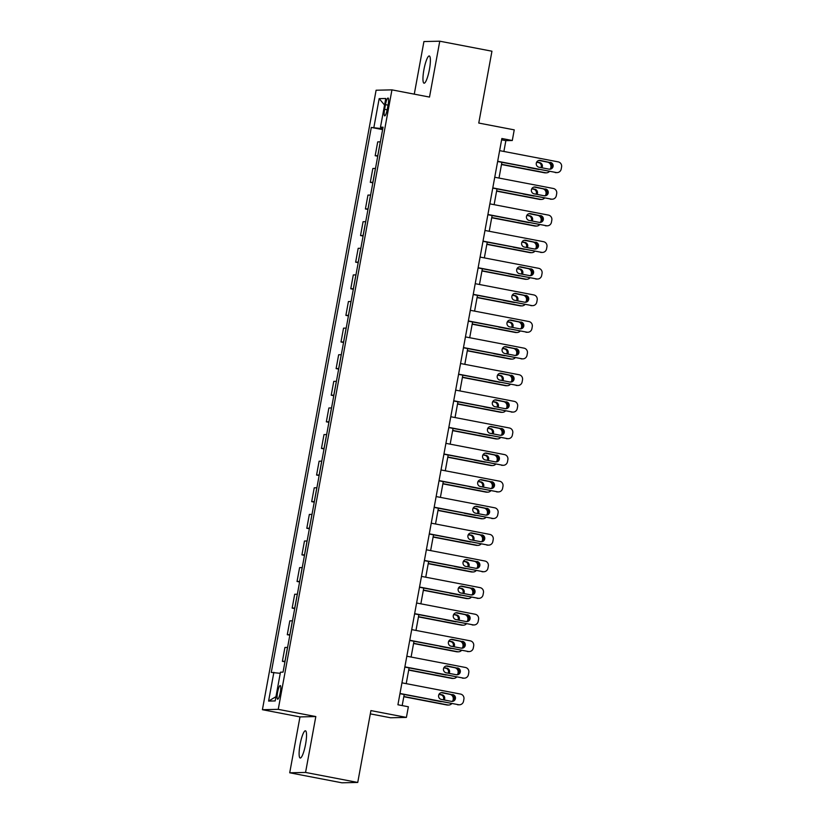 <?xml version="1.0" encoding="UTF-8"?>
<svg xmlns="http://www.w3.org/2000/svg" width="824" height="824" viewBox="0 0 824 824"><rect width="100%" height="100%" fill="white"/><g stroke="black" fill="none" stroke-linecap="round" stroke-linejoin="round"><path stroke-width="1.24" d="M305.56 744.35A13.864 2.678 -79.1 0 0 305.426 730.795A13.864 2.678 -79.1 0 0 300.08 744.463A13.864 2.678 -79.1 0 0 300.204 758.018A13.864 2.678 -79.1 0 0 305.56 744.35M429.407 69.525A13.864 2.678 -79.1 0 0 429.283 55.97A13.864 2.678 -79.1 0 0 423.927 69.638A13.864 2.678 -79.1 0 0 424.061 83.193A13.864 2.678 -79.1 0 0 429.407 69.525M280.304 692.345A6.932 1.339 -79.1 0 0 280.242 685.568A6.932 1.339 -79.1 0 0 277.564 692.407A6.932 1.339 -79.1 0 0 277.626 699.185A6.932 1.339 -79.1 0 0 280.304 692.345M370.326 713.872L390.566 717.766L406.407 717.405L408.364 706.765L397.92 704.767L501.857 138.504L512.291 140.513L514.238 129.862L478.765 123.054L491.949 51.212L439.769 41.2L423.927 41.55L414.276 94.152M289.718 772.788L341.898 782.8L357.74 782.45L305.56 772.438L315.819 716.561L278.244 709.351L262.413 709.701L299.977 716.911L289.718 772.788L305.56 772.438M278.244 709.351L391.946 89.868L376.104 90.228L262.413 709.701M385.478 104.648L384.623 109.324A6.716 1.298 -79.1 0 0 384.684 115.896A6.716 1.298 -79.1 0 0 387.27 109.273L388.135 104.586A6.716 1.298 -79.1 0 0 388.073 98.025A6.716 1.298 -79.1 0 0 385.478 104.648L388.032 105.132M382.779 128.76L371.305 127.432L271.281 672.405L280.253 673.332M373.89 127.38L379.164 98.633L385.756 98.489L380.482 127.226L382.944 127.844M273.867 672.343L268.593 701.08L275.185 700.936L280.459 672.199L283.054 672.137L383.067 127.174L380.482 127.226M406.407 717.405L370.924 710.597L357.74 782.45M391.946 89.868L429.51 97.078L439.769 41.2M503.886 151.451L505.864 140.647L512.291 140.513M402.184 705.581L404.213 694.519M406.211 683.652L409.095 667.904M411.094 657.037L413.978 641.299M415.976 630.432L418.87 614.683M420.858 603.817L423.752 588.079M425.74 577.212L428.635 561.463M430.633 550.597L433.517 534.858M435.515 523.992L438.399 508.243M440.397 497.377L443.281 481.638M445.279 470.772L448.174 455.023M450.162 444.157L453.056 428.418M455.044 417.552L457.938 401.803M459.926 390.937L462.82 375.198M464.818 364.332L467.702 348.583M469.701 337.716L472.585 321.978M474.583 311.112L477.477 295.363M479.465 284.507L482.359 268.758M484.347 257.891L487.242 242.143M489.229 231.287L492.124 215.538M494.122 204.671L497.006 188.923M499.004 178.066L501.888 162.318M501.61 139.833L505.864 140.647M371.305 127.432L382.624 129.605M380.379 141.831L377.722 141.882L375.178 155.726L377.742 156.22M285.053 661.25L282.385 661.312L284.95 661.806M282.385 661.312L284.929 647.479L287.586 647.417M289.935 634.645L287.277 634.696L289.832 635.191M287.277 634.696L289.811 620.863L292.469 620.802M294.817 608.03L292.159 608.091L294.714 608.586M292.159 608.091L294.693 594.259L297.361 594.197M299.699 581.425L297.042 581.476L299.596 581.971M297.042 581.476L299.586 567.643L302.243 567.582M304.581 554.809L301.924 554.871L304.478 555.366M301.924 554.871L304.468 541.038L307.125 540.977M309.464 528.205L306.806 528.266L309.371 528.75M306.806 528.266L309.35 514.423L312.008 514.372M314.356 501.589L311.688 501.651L314.253 502.146M311.688 501.651L314.232 487.818L316.89 487.757M319.238 474.984L316.581 475.046L319.135 475.53M316.581 475.046L319.115 461.203L321.772 461.152M324.12 448.38L321.463 448.431L324.017 448.926M321.463 448.431L323.997 434.598L326.654 434.536M329.003 421.764L326.345 421.826L328.9 422.31M326.345 421.826L328.879 407.983L331.547 407.932M333.885 395.159L331.227 395.211L333.782 395.705M331.227 395.211L333.772 381.378L336.429 381.316M338.767 368.544L336.11 368.606L338.674 369.09M336.11 368.606L338.654 354.763L341.311 354.711M343.659 341.939L340.992 341.991L343.557 342.485M340.992 341.991L343.536 328.158L346.193 328.096M348.542 315.324L345.884 315.386L348.439 315.87M345.884 315.386L348.418 301.543L351.076 301.491M353.424 288.719L350.767 288.771L353.321 289.265M350.767 288.771L353.3 274.938L355.958 274.876M358.306 262.104L355.649 262.166L358.203 262.65M355.649 262.166L358.183 248.323L360.85 248.271M363.188 235.499L360.531 235.551L363.085 236.045M360.531 235.551L363.075 221.718L365.732 221.656M368.071 208.884L365.413 208.946L367.978 209.43M365.413 208.946L367.957 195.103L370.615 195.051M372.953 182.279L370.295 182.331L372.86 182.825M370.295 182.331L372.839 168.498L375.497 168.436M377.845 155.664L375.178 155.726M384.551 105.029L379.164 98.633M268.593 701.08L275.968 696.671M315.819 716.561L299.977 716.911M499.622 150.638L558.198 161.875A4.336 4.244 88.7 0 1 561.587 166.932L561.196 169.064A4.336 4.244 88.7 0 1 556.241 172.515L497.675 161.277M497.634 161.504L556.241 172.515M550.329 162.349A3.461 3.399 -91.3 0 1 549.783 169.219A3.461 3.399 -91.3 0 1 549.083 169.157L539.061 167.241A3.461 3.399 -91.3 0 1 539.617 160.371A3.461 3.399 -91.3 0 1 540.317 160.423L549.258 162.369A3.461 3.399 -91.3 0 1 549.248 169.188M539.081 160.423A3.461 3.399 -91.3 0 1 539.246 160.453L549.258 162.369M557.127 172.587L556.056 172.618A4.336 4.244 -91.3 0 1 555.17 172.546M501.486 164.532L544.479 172.782A4.336 4.244 -91.3 0 0 545.354 172.855L546.425 172.824A4.336 4.244 88.7 0 0 549.443 171.444M546.425 172.824A4.336 4.244 88.7 0 1 545.539 172.752L501.528 164.306M538.896 160.464L547.496 162.112A4.336 4.244 88.7 0 1 550.885 167.169L550.628 168.59M540.956 167.602A3.461 3.399 88.7 0 0 538.566 162.606L536.671 162.246M541.914 167.787A3.461 3.399 88.7 0 0 539.627 162.585L536.784 162.04M527.679 167.262A3.461 3.399 88.7 0 0 528.359 167.478L538.381 169.394A3.461 3.399 88.7 0 0 539.092 169.456M494.74 177.242L553.316 188.48A4.336 4.244 88.7 0 1 556.705 193.537L556.313 195.669A4.336 4.244 88.7 0 1 551.359 199.13L492.793 187.893M492.752 188.109L551.359 199.13M545.447 188.953A3.461 3.399 -91.3 0 1 544.901 195.824A3.461 3.399 -91.3 0 1 544.201 195.772L534.179 193.846A3.461 3.399 -91.3 0 1 534.725 186.976A3.461 3.399 -91.3 0 1 535.435 187.038L544.376 188.984A3.461 3.399 -91.3 0 1 544.365 195.793M534.199 187.027A3.461 3.399 -91.3 0 1 534.364 187.058L544.376 188.984M552.235 199.202L551.163 199.223A4.336 4.244 -91.3 0 1 550.288 199.15M489.858 203.858L548.434 215.095A4.336 4.244 88.7 0 1 551.822 220.152L551.431 222.284A4.336 4.244 88.7 0 1 546.477 225.735L487.901 214.498M487.859 214.724L546.477 225.735M540.565 215.569A3.461 3.399 -91.3 0 1 540.019 222.439A3.461 3.399 -91.3 0 1 539.318 222.377L529.296 220.461A3.461 3.399 -91.3 0 1 529.842 213.581A3.461 3.399 -91.3 0 1 530.543 213.643L539.493 215.589A3.461 3.399 -91.3 0 1 539.483 222.408M529.307 213.643A3.461 3.399 -91.3 0 1 529.482 213.673L539.493 215.589M547.352 225.807L546.281 225.838A4.336 4.244 -91.3 0 1 545.406 225.755M484.976 230.463L543.552 241.7A4.336 4.244 88.7 0 1 546.94 246.757L546.549 248.889A4.336 4.244 88.7 0 1 541.595 252.35L483.019 241.113M482.977 241.329L541.595 252.35M535.682 242.174A3.461 3.399 -91.3 0 1 535.136 249.044A3.461 3.399 -91.3 0 1 534.436 248.992L524.414 247.066A3.461 3.399 -91.3 0 1 524.96 240.196A3.461 3.399 -91.3 0 1 525.661 240.258L534.611 242.205A3.461 3.399 -91.3 0 1 534.601 249.013M524.424 240.248A3.461 3.399 -91.3 0 1 524.589 240.278L534.611 242.205M542.47 252.422L541.399 252.443A4.336 4.244 -91.3 0 1 540.523 252.371M496.604 191.137L539.586 199.387A4.336 4.244 -91.3 0 0 540.472 199.46L541.533 199.439A4.336 4.244 88.7 0 0 544.561 198.048M541.533 199.439A4.336 4.244 88.7 0 1 540.657 199.367L496.645 190.921M534.014 187.069L542.614 188.717A4.336 4.244 88.7 0 1 546.003 193.774L545.745 195.195M536.074 194.207A3.461 3.399 88.7 0 0 533.674 189.221L531.779 188.851M537.032 194.392A3.461 3.399 88.7 0 0 534.745 189.19L531.892 188.645M522.797 193.877A3.461 3.399 88.7 0 0 523.477 194.083L533.499 196.009A3.461 3.399 88.7 0 0 534.199 196.071A3.461 3.399 88.7 0 0 534.209 196.06M491.722 217.752L534.704 226.003A4.336 4.244 -91.3 0 0 535.579 226.075L536.651 226.044A4.336 4.244 88.7 0 0 539.679 224.664M536.651 226.044A4.336 4.244 88.7 0 1 535.775 225.972L491.753 217.526M529.132 213.684L537.732 215.332A4.336 4.244 88.7 0 1 541.121 220.389L540.863 221.81M531.192 220.822A3.461 3.399 88.7 0 0 528.792 215.826L526.897 215.466M532.149 221.007A3.461 3.399 88.7 0 0 529.863 215.806L527.01 215.26M517.905 220.482A3.461 3.399 88.7 0 0 518.595 220.698L528.617 222.614A3.461 3.399 88.7 0 0 529.327 222.676M486.829 244.357L529.822 252.608A4.336 4.244 -91.3 0 0 530.697 252.68L531.768 252.659A4.336 4.244 88.7 0 0 534.797 251.268M531.768 252.659A4.336 4.244 88.7 0 1 530.893 252.587L486.871 244.141M524.249 240.289L532.85 241.937A4.336 4.244 88.7 0 1 536.239 246.994L535.981 248.415M526.309 247.427A3.461 3.399 88.7 0 0 523.909 242.441L522.014 242.071M527.267 247.612A3.461 3.399 88.7 0 0 524.981 242.411L522.128 241.865M513.022 247.097A3.461 3.399 88.7 0 0 513.712 247.303L523.734 249.229A3.461 3.399 88.7 0 0 524.445 249.281M480.093 257.078L538.659 268.315A4.336 4.244 88.7 0 1 542.058 273.372L541.667 275.504A4.336 4.244 88.7 0 1 536.712 278.955L478.136 267.718M478.095 267.944L536.712 278.955M530.8 268.789A3.461 3.399 -91.3 0 1 530.254 275.659A3.461 3.399 -91.3 0 1 529.544 275.597L519.532 273.681A3.461 3.399 -91.3 0 1 520.078 266.801A3.461 3.399 -91.3 0 1 520.778 266.863L529.729 268.809A3.461 3.399 -91.3 0 1 529.708 275.628M519.542 266.863A3.461 3.399 -91.3 0 1 519.707 266.883L529.729 268.809M537.588 279.027L536.517 279.058A4.336 4.244 -91.3 0 1 535.641 278.976M481.947 270.972L524.939 279.212A4.336 4.244 -91.3 0 0 525.815 279.295L526.886 279.264A4.336 4.244 88.7 0 0 529.904 277.884M526.886 279.264A4.336 4.244 88.7 0 1 526.011 279.192L481.988 270.746M519.357 266.904L527.957 268.552A4.336 4.244 88.7 0 1 531.356 273.609L531.099 275.031M521.427 274.042A3.461 3.399 88.7 0 0 519.027 269.046L517.132 268.686M522.385 274.227A3.461 3.399 88.7 0 0 520.099 269.026L517.245 268.48M508.14 273.702A3.461 3.399 88.7 0 0 508.83 273.918L518.842 275.834A3.461 3.399 88.7 0 0 519.563 275.896M475.211 283.683L533.777 294.92A4.336 4.244 88.7 0 1 537.176 299.977L536.784 302.109A4.336 4.244 88.7 0 1 531.83 305.57L473.254 294.333M473.213 294.549L531.83 305.57M525.918 295.394A3.461 3.399 -91.3 0 1 525.362 302.264A3.461 3.399 -91.3 0 1 524.661 302.212L514.65 300.286A3.461 3.399 -91.3 0 1 515.196 293.416A3.461 3.399 -91.3 0 1 515.896 293.478L524.847 295.425A3.461 3.399 -91.3 0 1 524.826 302.233M514.66 293.468A3.461 3.399 -91.3 0 1 514.825 293.498L524.847 295.425M532.706 305.642L531.635 305.663A4.336 4.244 -91.3 0 1 530.759 305.591M470.319 310.298L528.895 321.535A4.336 4.244 88.7 0 1 532.283 326.592L531.902 328.714A4.336 4.244 88.7 0 1 526.938 332.175L468.372 320.938M468.331 321.164L526.938 332.175M521.026 322.009A3.461 3.399 -91.3 0 1 520.48 328.879A3.461 3.399 -91.3 0 1 519.779 328.817L509.757 326.891A3.461 3.399 -91.3 0 1 510.313 320.021A3.461 3.399 -91.3 0 1 511.014 320.083L519.965 322.029A3.461 3.399 -91.3 0 1 519.944 328.848M509.778 320.083A3.461 3.399 -91.3 0 1 509.943 320.103L519.965 322.029M527.824 332.247L526.752 332.278A4.336 4.244 -91.3 0 1 525.877 332.196M465.436 336.903L524.013 348.14A4.336 4.244 88.7 0 1 527.401 353.197L527.01 355.329A4.336 4.244 88.7 0 1 522.056 358.79L463.49 347.553M463.449 347.769L522.056 358.79M516.143 348.614A3.461 3.399 -91.3 0 1 515.597 355.484A3.461 3.399 -91.3 0 1 514.897 355.432L504.875 353.506A3.461 3.399 -91.3 0 1 505.421 346.636A3.461 3.399 -91.3 0 1 506.132 346.698L515.072 348.645A3.461 3.399 -91.3 0 1 515.062 355.453M504.896 346.688A3.461 3.399 -91.3 0 1 505.061 346.719L515.072 348.645M522.931 358.862L521.87 358.883A4.336 4.244 -91.3 0 1 520.984 358.811M460.554 363.518L519.13 374.755A4.336 4.244 88.7 0 1 522.519 379.812L522.128 381.934A4.336 4.244 88.7 0 1 517.173 385.395L458.597 374.158M458.566 374.374L517.173 385.395M511.261 375.229A3.461 3.399 -91.3 0 1 510.715 382.099A3.461 3.399 -91.3 0 1 510.015 382.037L499.993 380.111A3.461 3.399 -91.3 0 1 500.539 373.241A3.461 3.399 -91.3 0 1 501.239 373.303L510.19 375.25A3.461 3.399 -91.3 0 1 510.18 382.068M500.003 373.303A3.461 3.399 -91.3 0 1 500.178 373.324L510.19 375.25M518.049 385.467L516.978 385.488A4.336 4.244 -91.3 0 1 516.102 385.416M455.672 390.123L514.248 401.36A4.336 4.244 88.7 0 1 517.637 406.417L517.245 408.549A4.336 4.244 88.7 0 1 512.291 412.01L453.715 400.763M453.674 400.989L512.291 412.01M506.379 401.834A3.461 3.399 -91.3 0 1 505.833 408.704A3.461 3.399 -91.3 0 1 505.133 408.653L495.111 406.726A3.461 3.399 -91.3 0 1 495.657 399.856A3.461 3.399 -91.3 0 1 496.357 399.918L505.308 401.854A3.461 3.399 -91.3 0 1 505.297 408.673M495.121 399.908A3.461 3.399 -91.3 0 1 495.286 399.939L505.308 401.854M513.167 412.082L512.095 412.103A4.336 4.244 -91.3 0 1 511.22 412.031M477.065 297.577L520.057 305.828A4.336 4.244 -91.3 0 0 520.933 305.9L522.004 305.879A4.336 4.244 88.7 0 0 525.022 304.489M522.004 305.879A4.336 4.244 88.7 0 1 521.129 305.807L477.106 297.361M514.475 293.509L523.075 295.157A4.336 4.244 88.7 0 1 526.474 300.214L526.206 301.636M516.535 300.647A3.461 3.399 88.7 0 0 514.145 295.662L512.25 295.291M517.493 300.832A3.461 3.399 88.7 0 0 515.216 295.631L512.363 295.085M503.258 300.317A3.461 3.399 88.7 0 0 503.948 300.523L513.96 302.449A3.461 3.399 88.7 0 0 514.681 302.501M472.183 324.192L515.175 332.433A4.336 4.244 -91.3 0 0 516.051 332.515L517.122 332.484A4.336 4.244 88.7 0 0 520.14 331.104M517.122 332.484A4.336 4.244 88.7 0 1 516.236 332.412L472.224 323.966M509.593 320.124L518.193 321.772A4.336 4.244 88.7 0 1 521.592 326.829L521.324 328.24M511.653 327.262A3.461 3.399 88.7 0 0 509.263 322.266L507.368 321.906M512.61 327.447A3.461 3.399 88.7 0 0 510.324 322.246L507.481 321.7M498.376 326.922A3.461 3.399 88.7 0 0 499.056 327.138L509.077 329.054A3.461 3.399 88.7 0 0 509.788 329.116M467.301 350.797L510.283 359.048A4.336 4.244 -91.3 0 0 511.168 359.12L512.229 359.099A4.336 4.244 88.7 0 0 515.258 357.709M512.229 359.099A4.336 4.244 88.7 0 1 511.354 359.027L467.342 350.581M504.71 346.729L513.311 348.377A4.336 4.244 88.7 0 1 516.699 353.434L516.442 354.856M506.77 353.867A3.461 3.399 88.7 0 0 504.37 348.882L502.486 348.511M507.728 354.052A3.461 3.399 88.7 0 0 505.442 348.851L502.599 348.305M493.494 353.537A3.461 3.399 88.7 0 0 494.173 353.743L504.195 355.669A3.461 3.399 88.7 0 0 504.906 355.721M462.418 377.413L505.4 385.653A4.336 4.244 -91.3 0 0 506.276 385.735L507.347 385.704A4.336 4.244 88.7 0 0 510.375 384.324M507.347 385.704A4.336 4.244 88.7 0 1 506.472 385.632L462.46 377.186M499.828 373.334L508.429 374.992A4.336 4.244 88.7 0 1 511.817 380.049L511.56 381.461M501.888 380.482A3.461 3.399 88.7 0 0 499.488 375.487L497.593 375.126M502.846 380.667A3.461 3.399 88.7 0 0 500.559 375.466L497.706 374.92M488.611 380.142A3.461 3.399 88.7 0 0 489.291 380.358L499.313 382.274A3.461 3.399 88.7 0 0 500.024 382.336M457.526 404.017L500.518 412.268A4.336 4.244 -91.3 0 0 501.394 412.34L502.465 412.319A4.336 4.244 88.7 0 0 505.493 410.929M502.465 412.319A4.336 4.244 88.7 0 1 501.589 412.247L457.567 403.801M494.946 399.949L503.546 401.597A4.336 4.244 88.7 0 1 506.935 406.654L506.678 408.076M497.006 407.087A3.461 3.399 88.7 0 0 494.606 402.102L492.711 401.731M497.964 407.272A3.461 3.399 88.7 0 0 495.677 402.071L492.824 401.525M483.719 406.757A3.461 3.399 88.7 0 0 484.409 406.963L494.431 408.889A3.461 3.399 88.7 0 0 495.142 408.941M450.79 416.738L509.356 427.975A4.336 4.244 88.7 0 1 512.755 433.033L512.363 435.154A4.336 4.244 88.7 0 1 507.409 438.615L448.833 427.378M448.792 427.594L507.409 438.615M501.497 428.449A3.461 3.399 -91.3 0 1 500.951 435.319A3.461 3.399 -91.3 0 1 500.24 435.257L490.228 433.331A3.461 3.399 -91.3 0 1 490.774 426.461A3.461 3.399 -91.3 0 1 491.475 426.523L500.426 428.47A3.461 3.399 -91.3 0 1 500.415 435.288M490.239 426.523A3.461 3.399 -91.3 0 1 490.404 426.544L500.426 428.47M508.284 438.687L507.213 438.708A4.336 4.244 -91.3 0 1 506.338 438.636M452.644 430.633L495.636 438.873A4.336 4.244 -91.3 0 0 496.512 438.955L497.583 438.924A4.336 4.244 88.7 0 0 500.601 437.544M497.583 438.924A4.336 4.244 88.7 0 1 496.707 438.852L452.685 430.406M490.053 426.554L498.654 428.212A4.336 4.244 88.7 0 1 502.053 433.269L501.795 434.681M492.124 433.702A3.461 3.399 88.7 0 0 489.724 428.707L487.829 428.346M493.082 433.887A3.461 3.399 88.7 0 0 490.795 428.686L487.942 428.14M478.837 433.362A3.461 3.399 88.7 0 0 479.527 433.568L489.538 435.494A3.461 3.399 88.7 0 0 490.259 435.556M445.908 443.343L504.473 454.58A4.336 4.244 88.7 0 1 507.872 459.637L507.481 461.77A4.336 4.244 88.7 0 1 502.527 465.22L443.951 453.983M443.909 454.209L502.527 465.22M496.614 455.054A3.461 3.399 -91.3 0 1 496.058 461.924A3.461 3.399 -91.3 0 1 495.358 461.862L485.346 459.947A3.461 3.399 -91.3 0 1 485.892 453.076A3.461 3.399 -91.3 0 1 486.593 453.138L495.543 455.075A3.461 3.399 -91.3 0 1 495.523 461.893M485.357 453.128A3.461 3.399 -91.3 0 1 485.521 453.159L495.543 455.075M503.402 465.303L502.331 465.323A4.336 4.244 -91.3 0 1 501.456 465.251M447.762 457.238L490.754 465.488A4.336 4.244 -91.3 0 0 491.629 465.56L492.701 465.539A4.336 4.244 88.7 0 0 495.718 464.149M492.701 465.539A4.336 4.244 88.7 0 1 491.825 465.467L447.803 457.021M485.171 453.169L493.772 454.817A4.336 4.244 88.7 0 1 497.171 459.874L496.903 461.296M487.242 460.307A3.461 3.399 88.7 0 0 484.842 455.312L482.946 454.951M488.189 460.492A3.461 3.399 88.7 0 0 485.913 455.291L483.06 454.745M473.954 459.977A3.461 3.399 88.7 0 0 474.645 460.183L484.656 462.109A3.461 3.399 88.7 0 0 485.377 462.161M441.025 469.958L499.591 481.195A4.336 4.244 88.7 0 1 502.99 486.253L502.599 488.375A4.336 4.244 88.7 0 1 497.634 491.835L439.068 480.598M439.027 480.814L497.634 491.835M491.722 481.669A3.461 3.399 -91.3 0 1 491.176 488.539A3.461 3.399 -91.3 0 1 490.476 488.478L480.454 486.551A3.461 3.399 -91.3 0 1 481.01 479.681A3.461 3.399 -91.3 0 1 481.71 479.743L490.661 481.69A3.461 3.399 -91.3 0 1 490.641 488.508M480.474 479.743A3.461 3.399 -91.3 0 1 480.639 479.764L490.661 481.69M498.52 491.907L497.449 491.928A4.336 4.244 -91.3 0 1 496.573 491.856M442.879 483.853L485.872 492.093A4.336 4.244 -91.3 0 0 486.747 492.165L487.818 492.144A4.336 4.244 88.7 0 0 490.836 490.754M487.818 492.144A4.336 4.244 88.7 0 1 486.943 492.072L442.921 483.626M480.289 479.774L488.889 481.432A4.336 4.244 88.7 0 1 492.288 486.49L492.021 487.901M482.349 486.922A3.461 3.399 88.7 0 0 479.959 481.927L478.064 481.566M483.307 487.097A3.461 3.399 88.7 0 0 481.031 481.906L478.178 481.36M469.072 486.582A3.461 3.399 88.7 0 0 469.752 486.788L479.774 488.714A3.461 3.399 88.7 0 0 480.485 488.776M436.133 496.563L494.709 507.8A4.336 4.244 88.7 0 1 498.098 512.858L497.706 514.99A4.336 4.244 88.7 0 1 492.752 518.44L434.186 507.203M434.145 507.429L492.752 518.44M486.84 508.274A3.461 3.399 -91.3 0 1 486.294 515.144A3.461 3.399 -91.3 0 1 485.594 515.082L475.572 513.167A3.461 3.399 -91.3 0 1 476.128 506.297A3.461 3.399 -91.3 0 1 476.828 506.348L485.769 508.295A3.461 3.399 -91.3 0 1 485.758 515.113M475.592 506.348A3.461 3.399 -91.3 0 1 475.757 506.379L485.769 508.295M493.638 518.523L492.567 518.543A4.336 4.244 -91.3 0 1 491.681 518.471M437.997 510.458L480.979 518.708A4.336 4.244 -91.3 0 0 481.865 518.78L482.936 518.76A4.336 4.244 88.7 0 0 485.954 517.369M482.936 518.76A4.336 4.244 88.7 0 1 482.05 518.677L438.038 510.241M475.407 506.389L484.007 508.037A4.336 4.244 88.7 0 1 487.396 513.095L487.139 514.516M477.467 513.527A3.461 3.399 88.7 0 0 475.067 508.532L473.182 508.171M478.425 513.712A3.461 3.399 88.7 0 0 476.138 508.511L473.295 507.965M464.19 513.197A3.461 3.399 88.7 0 0 464.87 513.404L474.892 515.33A3.461 3.399 88.7 0 0 475.603 515.381M431.251 523.168L489.827 534.405A4.336 4.244 88.7 0 1 493.216 539.473L492.824 541.595A4.336 4.244 88.7 0 1 487.87 545.055L429.304 533.818M429.263 534.034L487.87 545.055M481.958 534.889A3.461 3.399 -91.3 0 1 481.412 541.759A3.461 3.399 -91.3 0 1 480.711 541.698L470.689 539.771A3.461 3.399 -91.3 0 1 471.235 532.901A3.461 3.399 -91.3 0 1 471.946 532.963L480.886 534.91A3.461 3.399 -91.3 0 1 480.876 541.729M470.71 532.963A3.461 3.399 -91.3 0 1 470.875 532.984L480.886 534.91M488.745 545.128L487.674 545.148A4.336 4.244 -91.3 0 1 486.799 545.076M433.115 537.073L476.097 545.313A4.336 4.244 -91.3 0 0 476.983 545.385L478.044 545.364A4.336 4.244 88.7 0 0 481.072 543.974M478.044 545.364A4.336 4.244 88.7 0 1 477.168 545.292L433.156 536.846M470.525 532.994L479.125 534.652A4.336 4.244 88.7 0 1 482.514 539.71L482.256 541.121M472.585 540.142A3.461 3.399 88.7 0 0 470.185 535.147L468.289 534.786M473.543 540.317A3.461 3.399 88.7 0 0 471.256 535.126L468.403 534.57M459.308 539.802A3.461 3.399 88.7 0 0 459.988 540.008L470.01 541.934A3.461 3.399 88.7 0 0 470.72 541.996M426.368 549.783L484.945 561.02A4.336 4.244 88.7 0 1 488.333 566.078L487.942 568.21A4.336 4.244 88.7 0 1 482.988 571.66L424.412 560.423M424.37 560.65L482.988 571.66M477.075 561.494A3.461 3.399 -91.3 0 1 476.529 568.364A3.461 3.399 -91.3 0 1 475.829 568.303L465.807 566.387A3.461 3.399 -91.3 0 1 466.353 559.517A3.461 3.399 -91.3 0 1 467.053 559.568L476.004 561.515A3.461 3.399 -91.3 0 1 475.994 568.333M465.817 559.568A3.461 3.399 -91.3 0 1 465.982 559.599L476.004 561.515M483.863 571.743L482.792 571.763A4.336 4.244 -91.3 0 1 481.916 571.691M428.233 563.678L471.215 571.928A4.336 4.244 -91.3 0 0 472.09 572L473.161 571.98A4.336 4.244 88.7 0 0 476.19 570.589M473.161 571.98A4.336 4.244 88.7 0 1 472.286 571.897L428.264 563.451M465.642 559.609L474.243 561.257A4.336 4.244 88.7 0 1 477.632 566.315L477.374 567.736M467.702 566.747A3.461 3.399 88.7 0 0 465.303 561.752L463.407 561.391M468.66 566.933A3.461 3.399 88.7 0 0 466.374 561.731L463.521 561.185M454.415 566.407A3.461 3.399 88.7 0 0 455.106 566.624L465.127 568.539A3.461 3.399 88.7 0 0 465.838 568.601M421.486 576.388L480.062 587.625A4.336 4.244 88.7 0 1 483.451 592.693L483.06 594.815A4.336 4.244 88.7 0 1 478.105 598.276L419.529 587.038M419.488 587.255L478.105 598.276M472.193 588.099A3.461 3.399 -91.3 0 1 471.647 594.98A3.461 3.399 -91.3 0 1 470.937 594.918L460.925 592.992A3.461 3.399 -91.3 0 1 461.471 586.121A3.461 3.399 -91.3 0 1 462.171 586.183L471.122 588.13A3.461 3.399 -91.3 0 1 471.112 594.949M460.935 586.183A3.461 3.399 -91.3 0 1 461.1 586.204L471.122 588.13M478.981 598.348L477.91 598.368A4.336 4.244 -91.3 0 1 477.034 598.296M416.604 603.003L475.17 614.24A4.336 4.244 88.7 0 1 478.569 619.298L478.178 621.43A4.336 4.244 88.7 0 1 473.223 624.88L414.647 613.643M414.606 613.87L473.223 624.88M467.311 614.714A3.461 3.399 -91.3 0 1 466.755 621.584A3.461 3.399 -91.3 0 1 466.054 621.523L456.043 619.607A3.461 3.399 -91.3 0 1 456.589 612.737A3.461 3.399 -91.3 0 1 457.289 612.788L466.24 614.735A3.461 3.399 -91.3 0 1 466.219 621.554M456.053 612.788A3.461 3.399 -91.3 0 1 456.218 612.819L466.24 614.735M474.099 624.952L473.028 624.983A4.336 4.244 -91.3 0 1 472.152 624.911M411.722 629.608L470.288 640.845A4.336 4.244 88.7 0 1 473.687 645.913L473.295 648.035A4.336 4.244 88.7 0 1 468.341 651.496L409.765 640.258M409.724 640.475L468.341 651.496M462.429 641.319A3.461 3.399 -91.3 0 1 461.873 648.2A3.461 3.399 -91.3 0 1 461.172 648.138L451.161 646.212A3.461 3.399 -91.3 0 1 451.707 639.342A3.461 3.399 -91.3 0 1 452.407 639.403L461.358 641.35A3.461 3.399 -91.3 0 1 461.337 648.158M451.171 639.393A3.461 3.399 -91.3 0 1 451.336 639.424L461.358 641.35M469.216 651.568L468.145 651.588A4.336 4.244 -91.3 0 1 467.27 651.516M406.829 656.223L465.406 667.461A4.336 4.244 88.7 0 1 468.794 672.518L468.413 674.65A4.336 4.244 88.7 0 1 463.449 678.101L404.883 666.863M404.841 667.09L463.449 678.101M457.536 667.934A3.461 3.399 -91.3 0 1 456.99 674.804A3.461 3.399 -91.3 0 1 456.29 674.743L446.268 672.827A3.461 3.399 -91.3 0 1 446.824 665.957A3.461 3.399 -91.3 0 1 447.525 666.008L456.475 667.955A3.461 3.399 -91.3 0 1 456.455 674.774M446.289 666.008A3.461 3.399 -91.3 0 1 446.454 666.039L456.475 667.955M464.334 678.173L463.263 678.204A4.336 4.244 -91.3 0 1 462.377 678.131M401.947 682.828L460.523 694.066A4.336 4.244 88.7 0 1 463.912 699.123L463.521 701.255A4.336 4.244 88.7 0 1 458.566 704.716L400.001 693.478M399.959 693.695L458.566 704.716M452.654 694.539A3.461 3.399 -91.3 0 1 452.108 701.409A3.461 3.399 -91.3 0 1 451.408 701.358L441.386 699.432A3.461 3.399 -91.3 0 1 441.932 692.562A3.461 3.399 -91.3 0 1 442.642 692.624L451.583 694.57A3.461 3.399 -91.3 0 1 451.573 701.379M441.407 692.613A3.461 3.399 -91.3 0 1 441.571 692.644L451.583 694.57M459.442 704.788L458.381 704.808A4.336 4.244 -91.3 0 1 457.495 704.736M423.34 590.283L466.333 598.533A4.336 4.244 -91.3 0 0 467.208 598.605L468.279 598.585A4.336 4.244 88.7 0 0 471.297 597.194M468.279 598.585A4.336 4.244 88.7 0 1 467.404 598.512L423.382 590.066M460.76 586.214L469.361 587.873A4.336 4.244 88.7 0 1 472.749 592.93L472.492 594.341M462.82 593.362A3.461 3.399 88.7 0 0 460.42 588.367L458.525 588.006M463.778 593.538A3.461 3.399 88.7 0 0 461.492 588.346L458.638 587.79M449.533 593.023A3.461 3.399 88.7 0 0 450.223 593.229L460.245 595.155A3.461 3.399 88.7 0 0 460.956 595.216M418.458 616.898L461.45 625.148A4.336 4.244 -91.3 0 0 462.326 625.22L463.397 625.2A4.336 4.244 88.7 0 0 466.415 623.809M463.397 625.2A4.336 4.244 88.7 0 1 462.522 625.117L418.499 616.671M455.868 612.829L464.468 614.477A4.336 4.244 88.7 0 1 467.867 619.535L467.61 620.956M457.938 619.967A3.461 3.399 88.7 0 0 455.538 614.972L453.643 614.611M458.886 620.153A3.461 3.399 88.7 0 0 456.609 614.951L453.756 614.405M444.651 619.627A3.461 3.399 88.7 0 0 445.341 619.844L455.353 621.76A3.461 3.399 88.7 0 0 456.074 621.821M413.576 643.503L456.568 651.753A4.336 4.244 -91.3 0 0 457.444 651.825L458.515 651.805A4.336 4.244 88.7 0 0 461.533 650.414M458.515 651.805A4.336 4.244 88.7 0 1 457.639 651.733L413.617 643.286M450.986 639.434L459.586 641.082A4.336 4.244 88.7 0 1 462.985 646.15L462.717 647.561M453.046 646.572A3.461 3.399 88.7 0 0 450.656 641.587L448.761 641.226M454.003 646.758A3.461 3.399 88.7 0 0 451.727 641.566L448.874 641.01M439.769 646.243A3.461 3.399 88.7 0 0 440.459 646.449L450.471 648.375A3.461 3.399 88.7 0 0 451.181 648.437M408.694 670.118L451.686 678.368A4.336 4.244 -91.3 0 0 452.561 678.44L453.633 678.409A4.336 4.244 88.7 0 0 456.651 677.029M453.633 678.409A4.336 4.244 88.7 0 1 452.747 678.337L408.735 669.891M446.103 666.049L454.704 667.697A4.336 4.244 88.7 0 1 458.093 672.755L457.835 674.176M448.163 673.187A3.461 3.399 88.7 0 0 445.774 668.192L443.878 667.831M449.121 673.373A3.461 3.399 88.7 0 0 446.835 668.171L443.992 667.625M434.887 672.847A3.461 3.399 88.7 0 0 435.566 673.064L445.588 674.98A3.461 3.399 88.7 0 0 446.299 675.041M403.812 696.723L446.793 704.973A4.336 4.244 -91.3 0 0 447.679 705.045L448.74 705.025A4.336 4.244 88.7 0 0 451.768 703.634M448.74 705.025A4.336 4.244 88.7 0 1 447.865 704.953L403.853 696.507M441.221 692.654L449.822 694.302A4.336 4.244 88.7 0 1 453.21 699.37L452.953 700.781M443.281 699.792A3.461 3.399 88.7 0 0 440.881 694.807L438.986 694.436M444.239 699.978A3.461 3.399 88.7 0 0 441.952 694.776L439.099 694.23M430.004 699.463A3.461 3.399 88.7 0 0 430.684 699.669L440.706 701.595A3.461 3.399 88.7 0 0 441.417 701.657M377.773 155.664L380.307 141.831M372.891 182.279L375.425 168.436M368.009 208.884L370.543 195.051M363.116 235.499L365.66 221.656M358.234 262.104L360.778 248.271M353.352 288.719L355.896 274.876M348.47 315.324L351.003 301.491M343.587 341.939L346.121 328.096M338.705 368.544L341.239 354.711M333.813 395.159L336.357 381.316M328.931 421.764L331.475 407.932M324.048 448.38L326.592 434.536M319.166 474.984L321.71 461.152M314.284 501.589L316.818 487.757M309.402 528.205L311.936 514.372M304.519 554.809L307.053 540.977M299.627 581.425L302.171 567.592M294.745 608.03L297.289 594.197M289.863 634.645L292.407 620.802M284.98 661.25L287.514 647.417M387.167 109.819L384.623 109.324M540.317 160.423L539.246 160.453M545.539 172.752L544.479 172.782M538.566 162.606L539.627 162.585M535.435 187.038L534.364 187.058M530.543 213.643L529.482 213.673M525.661 240.258L524.589 240.278M540.657 199.367L539.586 199.387M533.674 189.221L534.745 189.19M535.775 225.972L534.704 226.003M528.792 215.826L529.863 215.806M530.893 252.587L529.822 252.608M523.909 242.441L524.981 242.411M520.778 266.863L519.707 266.883M526.011 279.192L524.939 279.212M519.027 269.046L520.099 269.026M515.896 293.478L514.825 293.498M511.014 320.083L509.943 320.103M506.132 346.698L505.061 346.719M501.239 373.303L500.178 373.324M496.357 399.918L495.286 399.939M521.129 305.807L520.057 305.828M514.145 295.662L515.216 295.631M516.236 332.412L515.175 332.433M509.263 322.266L510.324 322.246M511.354 359.027L510.283 359.048M504.37 348.882L505.442 348.851M506.472 385.632L505.4 385.653M499.488 375.487L500.559 375.466M501.589 412.247L500.518 412.268M494.606 402.102L495.677 402.071M491.475 426.523L490.404 426.544M496.707 438.852L495.636 438.873M489.724 428.707L490.795 428.686M486.593 453.138L485.521 453.159M491.825 465.467L490.754 465.488M484.842 455.312L485.913 455.291M481.71 479.743L480.639 479.764M486.943 492.072L485.872 492.093M479.959 481.927L481.031 481.906M476.828 506.348L475.757 506.379M482.05 518.677L480.979 518.708M475.067 508.532L476.138 508.511M471.946 532.963L470.875 532.984M477.168 545.292L476.097 545.313M470.185 535.147L471.256 535.126M467.053 559.568L465.982 559.599M472.286 571.897L471.215 571.928M465.303 561.752L466.374 561.731M462.171 586.183L461.1 586.204M457.289 612.788L456.218 612.819M452.407 639.403L451.336 639.424M447.525 666.008L446.454 666.039M442.642 692.624L441.571 692.644M467.404 598.512L466.333 598.533M460.42 588.367L461.492 588.346M462.522 625.117L461.45 625.148M455.538 614.972L456.609 614.951M457.639 651.733L456.568 651.753M450.656 641.587L451.727 641.566M452.747 678.337L451.686 678.368M445.774 668.192L446.835 668.171M447.865 704.953L446.793 704.973M440.881 694.807L441.952 694.776"/></g></svg>
